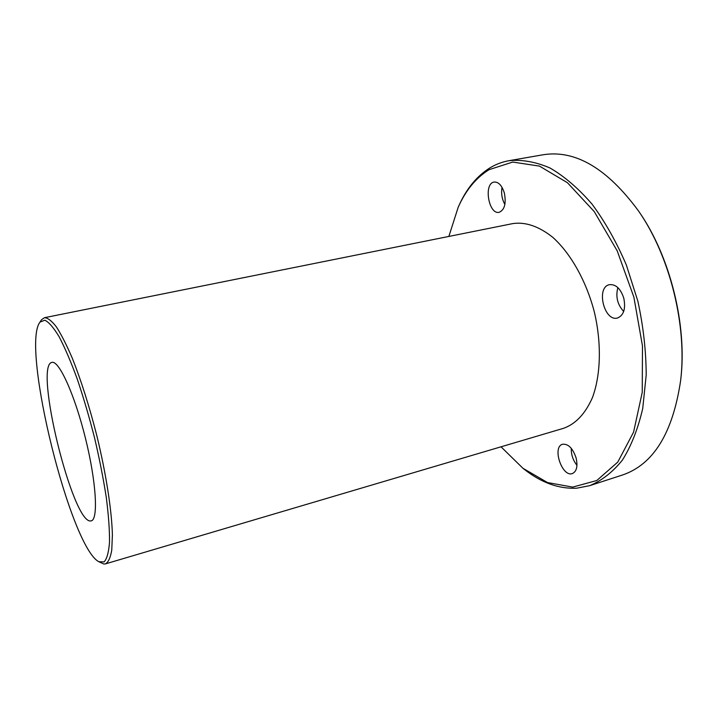 <?xml version="1.0" encoding="UTF-8"?>
<svg xmlns="http://www.w3.org/2000/svg" width="718" height="718" viewBox="0 0 718 718"><rect width="100%" height="100%" fill="white"/><g stroke="black" fill="none" stroke-linecap="round" stroke-linejoin="round"><path stroke-width="1.08" d="M40.037 322.059L44.839 320.201C48.887 322.149 53.653 327.668 59.145 336.76C64.952 347.88 70.983 361.962 77.239 378.996C83.441 397.368 89.22 416.978 94.552 437.827C99.452 458.739 103.365 478.628 106.3 497.511C108.553 515.174 109.63 530.037 109.522 542.099C108.741 552.205 106.955 558.801 104.146 561.889L98.878 561.745C70.508 547.251 21.298 348.742 39.607 322.678L40.037 322.059M98.878 561.745L103.877 564.007L105.528 563.863C108.4 562.167 110.482 557.563 111.766 550.06L112.394 534.919C111.784 510.561 106.093 473.674 96.759 435.386C89.283 406.173 81.152 380.513 72.374 358.408C66.72 345.214 61.416 334.732 56.462 326.986C51.813 320.946 47.828 317.85 44.498 317.688L41.563 319.698L39.607 322.678M105.528 563.863L563.54 428.305C575.665 423.997 585.305 413.765 592.44 397.601C600.813 375.011 601.72 343.366 594.351 312.016C586.22 280.855 570.639 253.301 552.68 237.245C538.823 226.287 525.522 221.736 512.787 223.594L44.498 317.688M90.755 520.936L91.222 520.855C98.456 519.599 96.302 481.787 85.442 438.195C74.681 394.577 58.921 360.131 51.938 362.402C33.62 364.95 72.626 524.041 90.755 520.936M509.062 160.679L543.059 154.774C575.333 149.586 607.177 168.353 638.598 211.074C670.02 256.272 687.297 325.963 680.628 380.603C672.811 433.053 653.416 464.519 622.461 475.011L589.64 485.673C601.729 480.71 612.669 472.166 622.443 460.041C631.293 445.896 638.051 428.682 642.736 408.416L646.2 374.993C646.092 350.905 643.31 326.322 637.871 301.228L626.365 265.05C616.556 242.154 605.13 221.871 592.099 204.19C578.493 188.448 564.474 176.395 550.042 168.012C535.736 161.864 522.076 159.423 509.062 160.679C502.286 161.882 495.95 164.251 490.062 167.806C476.842 176.054 466.44 188.726 458.829 205.842L458.192 207.26C465.722 190.324 476.016 177.795 489.084 169.672L512.715 162.062L539.469 166.109L567.444 182.722L594.235 211.577L617.202 250.842L633.877 297.126L642.475 345.923L642.242 392.369L633.572 432.137L617.785 462.078L596.802 480.513L572.722 487.1L547.529 482.568L522.901 468.253L501.02 446.811M680.628 380.603L680.754 379.472C687.341 325.469 670.289 256.685 639.235 212.016L638.598 211.074M522.901 468.253L524.122 469.213C541.291 482.72 558.837 489.048 576.76 488.186L589.64 485.673M448.858 236.437L458.192 207.26M504.332 192.963C506.352 203.436 504.637 209.88 499.19 212.286C488.662 215.032 483.331 183.386 494.146 182.058C498.552 181.825 501.945 185.459 504.332 192.963M576.096 457.913C577.927 466.251 576.689 471.475 572.381 473.566C562.032 477.506 551.837 446.793 562.598 444.245C568.279 443.706 572.784 448.256 576.096 457.913M623.754 298.033C625.881 308.623 623.816 315.274 617.561 317.984C604.197 322.113 595.689 287.209 609.447 284.678C615.757 284.086 620.531 288.537 623.754 298.033M623.682 311.486C617.435 304.585 615.497 296.624 617.866 287.613M576.958 465.327C573.009 460.283 571.115 454.629 571.277 448.337M504.88 204.486C501.954 199.155 501.002 193.438 502.035 187.344"/></g></svg>
